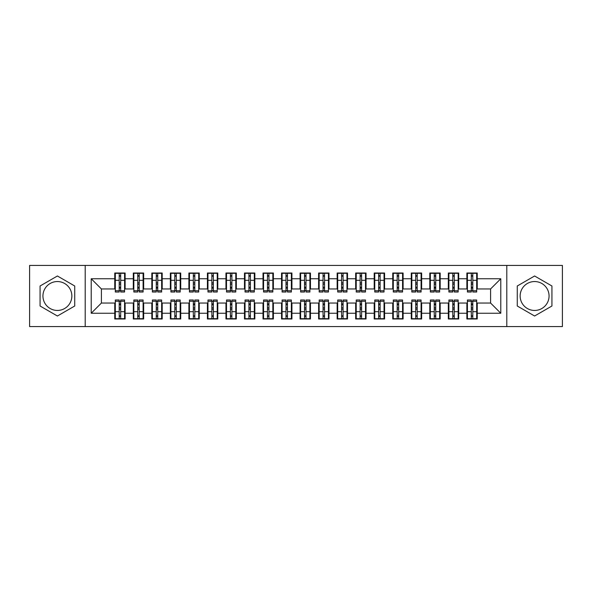 <?xml version="1.0" encoding="UTF-8"?>
<svg xmlns="http://www.w3.org/2000/svg" width="592" height="592" viewBox="0 0 592 592"><rect width="100%" height="100%" fill="white"/><g stroke="black" fill="none" stroke-linecap="round" stroke-linejoin="round"><path stroke-width="0.89" d="M534.598 281.548A14.452 14.452 0 0 0 520.146 296A14.452 14.452 0 0 0 534.598 310.452A14.452 14.452 0 0 0 549.058 296A14.452 14.452 0 0 0 534.598 281.548M57.402 310.452A14.452 14.452 0 0 1 42.942 296A14.452 14.452 0 0 1 57.402 281.548A14.452 14.452 0 0 1 71.854 296A14.452 14.452 0 0 1 57.402 310.452M506.804 326.577L562.4 326.577L562.4 265.423L506.804 265.423L506.804 326.577L85.196 326.577L85.196 265.423L29.6 265.423L29.6 326.577L85.196 326.577M471.313 284.234L472.793 284.234L471.313 284.234M472.793 307.766L471.313 307.766L472.793 307.766M452.784 284.234L454.264 284.234L452.784 284.234M454.264 307.766L452.784 307.766L454.264 307.766M434.247 284.234L435.734 284.234L434.247 284.234M435.734 307.766L434.247 307.766L435.734 307.766M415.717 284.234L417.197 284.234L415.717 284.234M417.197 307.766L415.717 307.766L417.197 307.766M397.188 284.234L398.668 284.234L397.188 284.234M398.668 307.766L397.188 307.766L398.668 307.766M378.651 284.234L380.138 284.234L378.651 284.234M380.138 307.766L378.651 307.766L380.138 307.766M360.121 284.234L361.601 284.234L360.121 284.234M361.601 307.766L360.121 307.766L361.601 307.766M341.591 284.234L343.071 284.234L341.591 284.234M343.071 307.766L341.591 307.766L343.071 307.766M323.054 284.234L324.542 284.234L323.054 284.234M324.542 307.766L323.054 307.766L324.542 307.766M304.525 284.234L306.005 284.234L304.525 284.234M306.005 307.766L304.525 307.766L306.005 307.766M285.995 284.234L287.475 284.234L285.995 284.234M287.475 307.766L285.995 307.766L287.475 307.766M267.458 284.234L268.946 284.234L267.458 284.234M268.946 307.766L267.458 307.766L268.946 307.766M248.929 284.234L250.409 284.234L248.929 284.234M250.409 307.766L248.929 307.766L250.409 307.766M230.399 284.234L231.879 284.234L230.399 284.234M231.879 307.766L230.399 307.766L231.879 307.766M211.862 284.234L213.349 284.234L211.862 284.234M213.349 307.766L211.862 307.766L213.349 307.766M193.332 284.234L194.812 284.234L193.332 284.234M194.812 307.766L193.332 307.766L194.812 307.766M174.803 284.234L176.283 284.234L174.803 284.234M176.283 307.766L174.803 307.766L176.283 307.766M156.266 284.234L157.753 284.234L156.266 284.234M157.753 307.766L156.266 307.766L157.753 307.766M137.736 284.234L139.216 284.234L137.736 284.234M139.216 307.766L137.736 307.766L139.216 307.766M506.804 265.423L85.196 265.423M115.314 288.955L101.41 288.955L91.22 278.765L91.22 313.235L114.752 313.235L114.752 318.977L125.134 318.977L125.134 313.235L133.289 313.235L133.289 318.977L143.664 318.977L143.664 313.235L151.818 313.235L151.818 318.977L162.201 318.977L162.201 313.235L170.355 313.235L170.355 318.977L180.73 318.977L180.73 313.235L188.885 313.235L188.885 318.977L199.26 318.977L199.26 313.235L207.415 313.235L207.415 318.977L217.797 318.977L217.797 313.235L225.952 313.235L225.952 318.977L236.326 318.977L236.326 313.235L244.481 313.235L244.481 318.977L254.856 318.977L254.856 313.235L263.011 313.235L263.011 318.977L273.393 318.977L273.393 313.235L281.548 313.235L281.548 318.977L291.923 318.977L291.923 313.235L300.077 313.235L300.077 318.977L310.452 318.977L310.452 313.235L318.607 313.235L318.607 318.977L328.989 318.977L328.989 313.235L337.144 313.235L337.144 318.977L347.519 318.977L347.519 313.235L355.674 313.235L355.674 318.977L366.048 318.977L366.048 313.235L374.203 313.235L374.203 318.977L384.585 318.977L384.585 313.235L392.74 313.235L392.74 318.977L403.115 318.977L403.115 313.235L411.27 313.235L411.27 318.977L421.645 318.977L421.645 313.235L429.799 313.235L429.799 318.977L440.182 318.977L440.182 313.235L448.336 313.235L448.336 318.977L458.711 318.977L458.711 313.235L466.866 313.235L466.866 318.977L477.248 318.977L477.248 303.045L490.59 303.045L490.59 288.955L476.686 288.955M91.22 278.765L114.752 278.765L114.752 288.955M490.59 288.955L500.78 278.765L477.248 278.765L477.248 273.023L466.866 273.023L466.866 278.765L458.711 278.765L458.711 273.023L448.336 273.023L448.336 278.765L440.182 278.765L440.182 273.023L429.799 273.023L429.799 278.765L421.645 278.765L421.645 273.023L411.27 273.023L411.27 278.765L403.115 278.765L403.115 273.023L392.74 273.023L392.74 278.765L384.585 278.765L384.585 273.023L374.203 273.023L374.203 278.765L366.048 278.765L366.048 273.023L355.674 273.023L355.674 278.765L347.519 278.765L347.519 273.023L337.144 273.023L337.144 278.765L328.989 278.765L328.989 273.023L318.607 273.023L318.607 278.765L310.452 278.765L310.452 273.023L300.077 273.023L300.077 278.765L291.923 278.765L291.923 273.023L281.548 273.023L281.548 278.765L273.393 278.765L273.393 273.023L263.011 273.023L263.011 278.765L254.856 278.765L254.856 273.023L244.481 273.023L244.481 278.765L236.326 278.765L236.326 273.023L225.952 273.023L225.952 278.765L217.797 278.765L217.797 273.023L207.415 273.023L207.415 278.765L199.26 278.765L199.26 273.023L188.885 273.023L188.885 278.765L180.73 278.765L180.73 273.023L170.355 273.023L170.355 278.765L162.201 278.765L162.201 273.023L151.818 273.023L151.818 278.765L143.664 278.765L143.664 273.023L133.289 273.023L133.289 278.765L125.134 278.765L125.134 273.023L114.752 273.023L114.752 278.765M500.78 278.765L500.78 313.235L477.248 313.235M458.711 313.235L458.711 303.045L467.421 303.045M466.866 313.235L466.866 303.045M477.248 278.765L477.248 288.955M440.182 313.235L440.182 303.045L448.891 303.045M448.336 313.235L448.336 303.045M466.866 278.765L466.866 288.955L458.156 288.955M458.711 278.765L458.711 288.955M421.645 313.235L421.645 303.045L430.362 303.045M429.799 313.235L429.799 303.045M448.336 278.765L448.336 288.955L439.627 288.955M440.182 278.765L440.182 288.955M403.115 313.235L403.115 303.045L411.825 303.045M411.27 313.235L411.27 303.045M429.799 278.765L429.799 288.955L421.09 288.955M421.645 278.765L421.645 288.955M384.585 313.235L384.585 303.045L393.295 303.045M392.74 313.235L392.74 303.045M411.27 278.765L411.27 288.955L402.56 288.955M403.115 278.765L403.115 288.955M366.048 313.235L366.048 303.045L374.758 303.045M374.203 313.235L374.203 303.045M392.74 278.765L392.74 288.955L384.03 288.955M384.585 278.765L384.585 288.955M347.519 313.235L347.519 303.045L356.229 303.045M355.674 313.235L355.674 303.045M374.203 278.765L374.203 288.955L365.493 288.955M366.048 278.765L366.048 288.955M328.989 313.235L328.989 303.045L337.699 303.045M337.144 313.235L337.144 303.045M355.674 278.765L355.674 288.955L346.964 288.955M347.519 278.765L347.519 288.955M310.452 313.235L310.452 303.045L319.162 303.045M318.607 313.235L318.607 303.045M337.144 278.765L337.144 288.955L328.434 288.955M328.989 278.765L328.989 288.955M291.923 313.235L291.923 303.045L300.632 303.045M300.077 313.235L300.077 303.045M318.607 278.765L318.607 288.955L309.897 288.955M310.452 278.765L310.452 288.955M273.393 313.235L273.393 303.045L282.103 303.045M281.548 313.235L281.548 303.045M300.077 278.765L300.077 288.955L291.368 288.955M291.923 278.765L291.923 288.955M254.856 313.235L254.856 303.045L263.566 303.045M263.011 313.235L263.011 303.045M281.548 278.765L281.548 288.955L272.838 288.955M273.393 278.765L273.393 288.955M236.326 313.235L236.326 303.045L245.036 303.045M244.481 313.235L244.481 303.045M263.011 278.765L263.011 288.955L254.301 288.955M254.856 278.765L254.856 288.955M217.797 313.235L217.797 303.045L226.507 303.045M225.952 313.235L225.952 303.045M244.481 278.765L244.481 288.955L235.771 288.955M236.326 278.765L236.326 288.955M199.26 313.235L199.26 303.045L207.97 303.045M207.415 313.235L207.415 303.045M225.952 278.765L225.952 288.955L217.242 288.955M217.797 278.765L217.797 288.955M180.73 313.235L180.73 303.045L189.44 303.045M188.885 313.235L188.885 303.045M207.415 278.765L207.415 288.955L198.705 288.955M199.26 278.765L199.26 288.955M162.201 313.235L162.201 303.045L170.91 303.045M170.355 313.235L170.355 303.045M188.885 278.765L188.885 288.955L180.175 288.955M180.73 278.765L180.73 288.955M143.664 313.235L143.664 303.045L152.373 303.045M151.818 313.235L151.818 303.045M170.355 278.765L170.355 288.955L161.638 288.955M162.201 278.765L162.201 288.955M125.134 313.235L125.134 303.045L133.844 303.045M133.289 313.235L133.289 303.045M151.818 278.765L151.818 288.955L143.109 288.955M143.664 278.765L143.664 288.955M119.207 284.234L120.687 284.234L119.207 284.234M120.687 307.766L119.207 307.766L120.687 307.766M91.22 313.235L101.41 303.045L115.314 303.045M114.752 313.235L114.752 303.045M133.289 278.765L133.289 288.955L124.579 288.955M125.134 278.765L125.134 288.955M74.725 285.995L57.402 275.99L40.071 285.995L40.071 306.005L57.402 316.01L74.725 306.005L74.725 285.995M517.275 285.995L517.275 306.005L534.598 316.01L551.929 306.005L551.929 285.995L534.598 275.99L517.275 285.995M101.41 288.955L101.41 303.045M467.421 288.955L466.866 288.955M448.891 288.955L448.336 288.955M430.362 288.955L429.799 288.955M411.825 288.955L411.27 288.955M393.295 288.955L392.74 288.955M374.758 288.955L374.203 288.955M356.229 288.955L355.674 288.955M337.699 288.955L337.144 288.955M319.162 288.955L318.607 288.955M300.632 288.955L300.077 288.955M282.103 288.955L281.548 288.955M263.566 288.955L263.011 288.955M245.036 288.955L244.481 288.955M226.507 288.955L225.952 288.955M207.97 288.955L207.415 288.955M189.44 288.955L188.885 288.955M170.91 288.955L170.355 288.955M152.373 288.955L151.818 288.955M133.844 288.955L133.289 288.955M124.579 303.045L125.134 303.045M143.109 303.045L143.664 303.045M161.638 303.045L162.201 303.045M180.175 303.045L180.73 303.045M198.705 303.045L199.26 303.045M217.242 303.045L217.797 303.045M235.771 303.045L236.326 303.045M254.301 303.045L254.856 303.045M272.838 303.045L273.393 303.045M291.368 303.045L291.923 303.045M309.897 303.045L310.452 303.045M328.434 303.045L328.989 303.045M346.964 303.045L347.519 303.045M365.493 303.045L366.048 303.045M384.03 303.045L384.585 303.045M402.56 303.045L403.115 303.045M421.09 303.045L421.645 303.045M439.627 303.045L440.182 303.045M458.156 303.045L458.711 303.045M476.686 303.045L477.248 303.045M500.78 313.235L490.59 303.045M115.314 273.208L124.579 273.208L115.314 273.208L115.314 292.019L119.207 292.019L119.207 273.275L124.579 273.304L124.579 292.019L120.687 292.019L120.687 273.304M119.207 275.687L120.687 275.687M119.207 290.457L120.687 290.457M120.687 288.134L119.207 288.134M119.207 287.224L120.687 287.224M125.134 281.822L124.579 281.822M125.134 284.234L124.579 284.234M115.314 281.822L114.752 281.822M115.314 284.234L114.752 284.234M124.579 318.792L115.314 318.792L124.579 318.792L124.579 299.981L120.687 299.981L120.687 318.725L115.314 318.696L115.314 299.981L119.207 299.981L119.207 318.696M120.687 316.313L119.207 316.313M120.687 301.543L119.207 301.543M119.207 303.866L120.687 303.866M120.687 304.776L119.207 304.776M114.752 310.178L115.314 310.178M114.752 307.766L115.314 307.766M124.579 310.178L125.134 310.178M124.579 307.766L125.134 307.766M133.844 273.208L143.109 273.208L133.844 273.208L133.844 292.019L137.736 292.019L137.736 273.275L143.109 273.304L143.109 292.019L139.216 292.019L139.216 273.304M137.736 275.687L139.216 275.687M137.736 290.457L139.216 290.457M139.216 288.134L137.736 288.134M137.736 287.224L139.216 287.224M143.664 281.822L143.109 281.822M143.664 284.234L143.109 284.234M133.844 281.822L133.289 281.822M133.844 284.234L133.289 284.234M152.373 273.208L161.638 273.208L152.373 273.208L152.373 292.019L156.266 292.019L156.266 273.275L161.638 273.304L161.638 292.019L157.753 292.019L157.753 273.304M156.266 275.687L157.753 275.687M156.266 290.457L157.753 290.457M157.753 288.134L156.266 288.134M156.266 287.224L157.753 287.224M162.201 281.822L161.638 281.822M162.201 284.234L161.638 284.234M152.373 281.822L151.818 281.822M152.373 284.234L151.818 284.234M170.91 273.208L180.175 273.208L170.91 273.208L170.91 292.019L174.803 292.019L174.803 273.275L180.175 273.304L180.175 292.019L176.283 292.019L176.283 273.304M174.803 275.687L176.283 275.687M174.803 290.457L176.283 290.457M176.283 288.134L174.803 288.134M174.803 287.224L176.283 287.224M180.73 281.822L180.175 281.822M180.73 284.234L180.175 284.234M170.91 281.822L170.355 281.822M170.91 284.234L170.355 284.234M189.44 273.208L198.705 273.208L189.44 273.208L189.44 292.019L193.332 292.019L193.332 273.275L198.705 273.304L198.705 292.019L194.812 292.019L194.812 273.304M193.332 275.687L194.812 275.687M193.332 290.457L194.812 290.457M194.812 288.134L193.332 288.134M193.332 287.224L194.812 287.224M199.26 281.822L198.705 281.822M199.26 284.234L198.705 284.234M189.44 281.822L188.885 281.822M189.44 284.234L188.885 284.234M143.109 318.792L133.844 318.792L143.109 318.792L143.109 299.981L139.216 299.981L139.216 318.725L133.844 318.696L133.844 299.981L137.736 299.981L137.736 318.696M139.216 316.313L137.736 316.313M139.216 301.543L137.736 301.543M137.736 303.866L139.216 303.866M139.216 304.776L137.736 304.776M133.289 310.178L133.844 310.178M133.289 307.766L133.844 307.766M143.109 310.178L143.664 310.178M143.109 307.766L143.664 307.766M161.638 318.792L152.373 318.792L161.638 318.792L161.638 299.981L157.753 299.981L157.753 318.725L152.373 318.696L152.373 299.981L156.266 299.981L156.266 318.696M157.753 316.313L156.266 316.313M157.753 301.543L156.266 301.543M156.266 303.866L157.753 303.866M157.753 304.776L156.266 304.776M151.818 310.178L152.373 310.178M151.818 307.766L152.373 307.766M161.638 310.178L162.201 310.178M161.638 307.766L162.201 307.766M180.175 318.792L170.91 318.792L180.175 318.792L180.175 299.981L176.283 299.981L176.283 318.725L170.91 318.696L170.91 299.981L174.803 299.981L174.803 318.696M176.283 316.313L174.803 316.313M176.283 301.543L174.803 301.543M174.803 303.866L176.283 303.866M176.283 304.776L174.803 304.776M170.355 310.178L170.91 310.178M170.355 307.766L170.91 307.766M180.175 310.178L180.73 310.178M180.175 307.766L180.73 307.766M198.705 318.792L189.44 318.792L198.705 318.792L198.705 299.981L194.812 299.981L194.812 318.725L189.44 318.696L189.44 299.981L193.332 299.981L193.332 318.696M194.812 316.313L193.332 316.313M194.812 301.543L193.332 301.543M193.332 303.866L194.812 303.866M194.812 304.776L193.332 304.776M188.885 310.178L189.44 310.178M188.885 307.766L189.44 307.766M198.705 310.178L199.26 310.178M198.705 307.766L199.26 307.766M207.97 273.208L217.242 273.208L207.97 273.208L207.97 292.019L211.862 292.019L211.862 273.275L217.242 273.304L217.242 292.019L213.349 292.019L213.349 273.304M211.862 275.687L213.349 275.687M211.862 290.457L213.349 290.457M213.349 288.134L211.862 288.134M211.862 287.224L213.349 287.224M217.797 281.822L217.242 281.822M217.797 284.234L217.242 284.234M207.97 281.822L207.415 281.822M207.97 284.234L207.415 284.234M217.242 318.792L207.97 318.792L217.242 318.792L217.242 299.981L213.349 299.981L213.349 318.725L207.97 318.696L207.97 299.981L211.862 299.981L211.862 318.696M213.349 316.313L211.862 316.313M213.349 301.543L211.862 301.543M211.862 303.866L213.349 303.866M213.349 304.776L211.862 304.776M207.415 310.178L207.97 310.178M207.415 307.766L207.97 307.766M217.242 310.178L217.797 310.178M217.242 307.766L217.797 307.766M226.507 273.208L235.771 273.208L226.507 273.208L226.507 292.019L230.399 292.019L230.399 273.275L235.771 273.304L235.771 292.019L231.879 292.019L231.879 273.304M230.399 275.687L231.879 275.687M230.399 290.457L231.879 290.457M231.879 288.134L230.399 288.134M230.399 287.224L231.879 287.224M236.326 281.822L235.771 281.822M236.326 284.234L235.771 284.234M226.507 281.822L225.952 281.822M226.507 284.234L225.952 284.234M235.771 318.792L226.507 318.792L235.771 318.792L235.771 299.981L231.879 299.981L231.879 318.725L226.507 318.696L226.507 299.981L230.399 299.981L230.399 318.696M231.879 316.313L230.399 316.313M231.879 301.543L230.399 301.543M230.399 303.866L231.879 303.866M231.879 304.776L230.399 304.776M225.952 310.178L226.507 310.178M225.952 307.766L226.507 307.766M235.771 310.178L236.326 310.178M235.771 307.766L236.326 307.766M245.036 273.208L254.301 273.208L245.036 273.208L245.036 292.019L248.929 292.019L248.929 273.275L254.301 273.304L254.301 292.019L250.409 292.019L250.409 273.304M248.929 275.687L250.409 275.687M248.929 290.457L250.409 290.457M250.409 288.134L248.929 288.134M248.929 287.224L250.409 287.224M254.856 281.822L254.301 281.822M254.856 284.234L254.301 284.234M245.036 281.822L244.481 281.822M245.036 284.234L244.481 284.234M254.301 318.792L245.036 318.792L254.301 318.792L254.301 299.981L250.409 299.981L250.409 318.725L245.036 318.696L245.036 299.981L248.929 299.981L248.929 318.696M250.409 316.313L248.929 316.313M250.409 301.543L248.929 301.543M248.929 303.866L250.409 303.866M250.409 304.776L248.929 304.776M244.481 310.178L245.036 310.178M244.481 307.766L245.036 307.766M254.301 310.178L254.856 310.178M254.301 307.766L254.856 307.766M263.566 273.208L272.838 273.208L263.566 273.208L263.566 292.019L267.458 292.019L267.458 273.275L272.838 273.304L272.838 292.019L268.946 292.019L268.946 273.304M267.458 275.687L268.946 275.687M267.458 290.457L268.946 290.457M268.946 288.134L267.458 288.134M267.458 287.224L268.946 287.224M273.393 281.822L272.838 281.822M273.393 284.234L272.838 284.234M263.566 281.822L263.011 281.822M263.566 284.234L263.011 284.234M272.838 318.792L263.566 318.792L272.838 318.792L272.838 299.981L268.946 299.981L268.946 318.725L263.566 318.696L263.566 299.981L267.458 299.981L267.458 318.696M268.946 316.313L267.458 316.313M268.946 301.543L267.458 301.543M267.458 303.866L268.946 303.866M268.946 304.776L267.458 304.776M263.011 310.178L263.566 310.178M263.011 307.766L263.566 307.766M272.838 310.178L273.393 310.178M272.838 307.766L273.393 307.766M282.103 273.208L291.368 273.208L282.103 273.208L282.103 292.019L285.995 292.019L285.995 273.275L291.368 273.304L291.368 292.019L287.475 292.019L287.475 273.304M285.995 275.687L287.475 275.687M285.995 290.457L287.475 290.457M287.475 288.134L285.995 288.134M285.995 287.224L287.475 287.224M291.923 281.822L291.368 281.822M291.923 284.234L291.368 284.234M282.103 281.822L281.548 281.822M282.103 284.234L281.548 284.234M291.368 318.792L282.103 318.792L291.368 318.792L291.368 299.981L287.475 299.981L287.475 318.725L282.103 318.696L282.103 299.981L285.995 299.981L285.995 318.696M287.475 316.313L285.995 316.313M287.475 301.543L285.995 301.543M285.995 303.866L287.475 303.866M287.475 304.776L285.995 304.776M281.548 310.178L282.103 310.178M281.548 307.766L282.103 307.766M291.368 310.178L291.923 310.178M291.368 307.766L291.923 307.766M300.632 273.208L309.897 273.208L300.632 273.208L300.632 292.019L304.525 292.019L304.525 273.275L309.897 273.304L309.897 292.019L306.005 292.019L306.005 273.304M304.525 275.687L306.005 275.687M304.525 290.457L306.005 290.457M306.005 288.134L304.525 288.134M304.525 287.224L306.005 287.224M310.452 281.822L309.897 281.822M310.452 284.234L309.897 284.234M300.632 281.822L300.077 281.822M300.632 284.234L300.077 284.234M309.897 318.792L300.632 318.792L309.897 318.792L309.897 299.981L306.005 299.981L306.005 318.725L300.632 318.696L300.632 299.981L304.525 299.981L304.525 318.696M306.005 316.313L304.525 316.313M306.005 301.543L304.525 301.543M304.525 303.866L306.005 303.866M306.005 304.776L304.525 304.776M300.077 310.178L300.632 310.178M300.077 307.766L300.632 307.766M309.897 310.178L310.452 310.178M309.897 307.766L310.452 307.766M319.162 273.208L328.434 273.208L319.162 273.208L319.162 292.019L323.054 292.019L323.054 273.275L328.434 273.304L328.434 292.019L324.542 292.019L324.542 273.304M323.054 275.687L324.542 275.687M323.054 290.457L324.542 290.457M324.542 288.134L323.054 288.134M323.054 287.224L324.542 287.224M328.989 281.822L328.434 281.822M328.989 284.234L328.434 284.234M319.162 281.822L318.607 281.822M319.162 284.234L318.607 284.234M328.434 318.792L319.162 318.792L328.434 318.792L328.434 299.981L324.542 299.981L324.542 318.725L319.162 318.696L319.162 299.981L323.054 299.981L323.054 318.696M324.542 316.313L323.054 316.313M324.542 301.543L323.054 301.543M323.054 303.866L324.542 303.866M324.542 304.776L323.054 304.776M318.607 310.178L319.162 310.178M318.607 307.766L319.162 307.766M328.434 310.178L328.989 310.178M328.434 307.766L328.989 307.766M337.699 273.208L346.964 273.208L337.699 273.208L337.699 292.019L341.591 292.019L341.591 273.275L346.964 273.304L346.964 292.019L343.071 292.019L343.071 273.304M341.591 275.687L343.071 275.687M341.591 290.457L343.071 290.457M343.071 288.134L341.591 288.134M341.591 287.224L343.071 287.224M347.519 281.822L346.964 281.822M347.519 284.234L346.964 284.234M337.699 281.822L337.144 281.822M337.699 284.234L337.144 284.234M346.964 318.792L337.699 318.792L346.964 318.792L346.964 299.981L343.071 299.981L343.071 318.725L337.699 318.696L337.699 299.981L341.591 299.981L341.591 318.696M343.071 316.313L341.591 316.313M343.071 301.543L341.591 301.543M341.591 303.866L343.071 303.866M343.071 304.776L341.591 304.776M337.144 310.178L337.699 310.178M337.144 307.766L337.699 307.766M346.964 310.178L347.519 310.178M346.964 307.766L347.519 307.766M356.229 273.208L365.493 273.208L356.229 273.208L356.229 292.019L360.121 292.019L360.121 273.275L365.493 273.304L365.493 292.019L361.601 292.019L361.601 273.304M360.121 275.687L361.601 275.687M360.121 290.457L361.601 290.457M361.601 288.134L360.121 288.134M360.121 287.224L361.601 287.224M366.048 281.822L365.493 281.822M366.048 284.234L365.493 284.234M356.229 281.822L355.674 281.822M356.229 284.234L355.674 284.234M365.493 318.792L356.229 318.792L365.493 318.792L365.493 299.981L361.601 299.981L361.601 318.725L356.229 318.696L356.229 299.981L360.121 299.981L360.121 318.696M361.601 316.313L360.121 316.313M361.601 301.543L360.121 301.543M360.121 303.866L361.601 303.866M361.601 304.776L360.121 304.776M355.674 310.178L356.229 310.178M355.674 307.766L356.229 307.766M365.493 310.178L366.048 310.178M365.493 307.766L366.048 307.766M374.758 273.208L384.03 273.208L374.758 273.208L374.758 292.019L378.651 292.019L378.651 273.275L384.03 273.304L384.03 292.019L380.138 292.019L380.138 273.304M378.651 275.687L380.138 275.687M378.651 290.457L380.138 290.457M380.138 288.134L378.651 288.134M378.651 287.224L380.138 287.224M384.585 281.822L384.03 281.822M384.585 284.234L384.03 284.234M374.758 281.822L374.203 281.822M374.758 284.234L374.203 284.234M384.03 318.792L374.758 318.792L384.03 318.792L384.03 299.981L380.138 299.981L380.138 318.725L374.758 318.696L374.758 299.981L378.651 299.981L378.651 318.696M380.138 316.313L378.651 316.313M380.138 301.543L378.651 301.543M378.651 303.866L380.138 303.866M380.138 304.776L378.651 304.776M374.203 310.178L374.758 310.178M374.203 307.766L374.758 307.766M384.03 310.178L384.585 310.178M384.03 307.766L384.585 307.766M393.295 273.208L402.56 273.208L393.295 273.208L393.295 292.019L397.188 292.019L397.188 273.275L402.56 273.304L402.56 292.019L398.668 292.019L398.668 273.304M397.188 275.687L398.668 275.687M397.188 290.457L398.668 290.457M398.668 288.134L397.188 288.134M397.188 287.224L398.668 287.224M403.115 281.822L402.56 281.822M403.115 284.234L402.56 284.234M393.295 281.822L392.74 281.822M393.295 284.234L392.74 284.234M402.56 318.792L393.295 318.792L402.56 318.792L402.56 299.981L398.668 299.981L398.668 318.725L393.295 318.696L393.295 299.981L397.188 299.981L397.188 318.696M398.668 316.313L397.188 316.313M398.668 301.543L397.188 301.543M397.188 303.866L398.668 303.866M398.668 304.776L397.188 304.776M392.74 310.178L393.295 310.178M392.74 307.766L393.295 307.766M402.56 310.178L403.115 310.178M402.56 307.766L403.115 307.766M411.825 273.208L421.09 273.208L411.825 273.208L411.825 292.019L415.717 292.019L415.717 273.275L421.09 273.304L421.09 292.019L417.197 292.019L417.197 273.304M415.717 275.687L417.197 275.687M415.717 290.457L417.197 290.457M417.197 288.134L415.717 288.134M415.717 287.224L417.197 287.224M421.645 281.822L421.09 281.822M421.645 284.234L421.09 284.234M411.825 281.822L411.27 281.822M411.825 284.234L411.27 284.234M421.09 318.792L411.825 318.792L421.09 318.792L421.09 299.981L417.197 299.981L417.197 318.725L411.825 318.696L411.825 299.981L415.717 299.981L415.717 318.696M417.197 316.313L415.717 316.313M417.197 301.543L415.717 301.543M415.717 303.866L417.197 303.866M417.197 304.776L415.717 304.776M411.27 310.178L411.825 310.178M411.27 307.766L411.825 307.766M421.09 310.178L421.645 310.178M421.09 307.766L421.645 307.766M430.362 273.208L439.627 273.208L430.362 273.208L430.362 292.019L434.247 292.019L434.247 273.275L439.627 273.304L439.627 292.019L435.734 292.019L435.734 273.304M434.247 275.687L435.734 275.687M434.247 290.457L435.734 290.457M435.734 288.134L434.247 288.134M434.247 287.224L435.734 287.224M440.182 281.822L439.627 281.822M440.182 284.234L439.627 284.234M430.362 281.822L429.799 281.822M430.362 284.234L429.799 284.234M439.627 318.792L430.362 318.792L439.627 318.792L439.627 299.981L435.734 299.981L435.734 318.725L430.362 318.696L430.362 299.981L434.247 299.981L434.247 318.696M435.734 316.313L434.247 316.313M435.734 301.543L434.247 301.543M434.247 303.866L435.734 303.866M435.734 304.776L434.247 304.776M429.799 310.178L430.362 310.178M429.799 307.766L430.362 307.766M439.627 310.178L440.182 310.178M439.627 307.766L440.182 307.766M448.891 273.208L458.156 273.208L448.891 273.208L448.891 292.019L452.784 292.019L452.784 273.275L458.156 273.304L458.156 292.019L454.264 292.019L454.264 273.304M452.784 275.687L454.264 275.687M452.784 290.457L454.264 290.457M454.264 288.134L452.784 288.134M452.784 287.224L454.264 287.224M458.711 281.822L458.156 281.822M458.711 284.234L458.156 284.234M448.891 281.822L448.336 281.822M448.891 284.234L448.336 284.234M458.156 318.792L448.891 318.792L458.156 318.792L458.156 299.981L454.264 299.981L454.264 318.725L448.891 318.696L448.891 299.981L452.784 299.981L452.784 318.696M454.264 316.313L452.784 316.313M454.264 301.543L452.784 301.543M452.784 303.866L454.264 303.866M454.264 304.776L452.784 304.776M448.336 310.178L448.891 310.178M448.336 307.766L448.891 307.766M458.156 310.178L458.711 310.178M458.156 307.766L458.711 307.766M467.421 273.208L476.686 273.208L467.421 273.208L467.421 292.019L471.313 292.019L471.313 273.275L476.686 273.304L476.686 292.019L472.793 292.019L472.793 273.304M471.313 275.687L472.793 275.687M471.313 290.457L472.793 290.457M472.793 288.134L471.313 288.134M471.313 287.224L472.793 287.224M477.248 281.822L476.686 281.822M477.248 284.234L476.686 284.234M467.421 281.822L466.866 281.822M467.421 284.234L466.866 284.234M476.686 318.792L467.421 318.792L476.686 318.792L476.686 299.981L472.793 299.981L472.793 318.725L467.421 318.696L467.421 299.981L471.313 299.981L471.313 318.696M472.793 316.313L471.313 316.313M472.793 301.543L471.313 301.543M471.313 303.866L472.793 303.866M472.793 304.776L471.313 304.776M466.866 310.178L467.421 310.178M466.866 307.766L467.421 307.766M476.686 310.178L477.248 310.178M476.686 307.766L477.248 307.766M115.314 273.304L119.207 273.304M120.687 290.746L124.579 290.746M120.687 280.312L124.579 280.312M115.314 290.746L119.207 290.746M115.314 280.312L119.207 280.312M119.207 282.821L120.687 282.821M119.207 276.175L120.687 276.175M124.579 318.696L120.687 318.696M119.207 301.254L115.314 301.254M119.207 311.688L115.314 311.688M124.579 301.254L120.687 301.254M124.579 311.688L120.687 311.688M120.687 309.179L119.207 309.179M120.687 315.825L119.207 315.825M133.844 273.304L137.736 273.304M139.216 290.746L143.109 290.746M139.216 280.312L143.109 280.312M133.844 290.746L137.736 290.746M133.844 280.312L137.736 280.312M137.736 282.821L139.216 282.821M137.736 276.175L139.216 276.175M152.373 273.304L156.266 273.304M157.753 290.746L161.638 290.746M157.753 280.312L161.638 280.312M152.373 290.746L156.266 290.746M152.373 280.312L156.266 280.312M156.266 282.821L157.753 282.821M156.266 276.175L157.753 276.175M170.91 273.304L174.803 273.304M176.283 290.746L180.175 290.746M176.283 280.312L180.175 280.312M170.91 290.746L174.803 290.746M170.91 280.312L174.803 280.312M174.803 282.821L176.283 282.821M174.803 276.175L176.283 276.175M189.44 273.304L193.332 273.304M194.812 290.746L198.705 290.746M194.812 280.312L198.705 280.312M189.44 290.746L193.332 290.746M189.44 280.312L193.332 280.312M193.332 282.821L194.812 282.821M193.332 276.175L194.812 276.175M143.109 318.696L139.216 318.696M137.736 301.254L133.844 301.254M137.736 311.688L133.844 311.688M143.109 301.254L139.216 301.254M143.109 311.688L139.216 311.688M139.216 309.179L137.736 309.179M139.216 315.825L137.736 315.825M161.638 318.696L157.753 318.696M156.266 301.254L152.373 301.254M156.266 311.688L152.373 311.688M161.638 301.254L157.753 301.254M161.638 311.688L157.753 311.688M157.753 309.179L156.266 309.179M157.753 315.825L156.266 315.825M180.175 318.696L176.283 318.696M174.803 301.254L170.91 301.254M174.803 311.688L170.91 311.688M180.175 301.254L176.283 301.254M180.175 311.688L176.283 311.688M176.283 309.179L174.803 309.179M176.283 315.825L174.803 315.825M198.705 318.696L194.812 318.696M193.332 301.254L189.44 301.254M193.332 311.688L189.44 311.688M198.705 301.254L194.812 301.254M198.705 311.688L194.812 311.688M194.812 309.179L193.332 309.179M194.812 315.825L193.332 315.825M207.97 273.304L211.862 273.304M213.349 290.746L217.242 290.746M213.349 280.312L217.242 280.312M207.97 290.746L211.862 290.746M207.97 280.312L211.862 280.312M211.862 282.821L213.349 282.821M211.862 276.175L213.349 276.175M217.242 318.696L213.349 318.696M211.862 301.254L207.97 301.254M211.862 311.688L207.97 311.688M217.242 301.254L213.349 301.254M217.242 311.688L213.349 311.688M213.349 309.179L211.862 309.179M213.349 315.825L211.862 315.825M226.507 273.304L230.399 273.304M231.879 290.746L235.771 290.746M231.879 280.312L235.771 280.312M226.507 290.746L230.399 290.746M226.507 280.312L230.399 280.312M230.399 282.821L231.879 282.821M230.399 276.175L231.879 276.175M235.771 318.696L231.879 318.696M230.399 301.254L226.507 301.254M230.399 311.688L226.507 311.688M235.771 301.254L231.879 301.254M235.771 311.688L231.879 311.688M231.879 309.179L230.399 309.179M231.879 315.825L230.399 315.825M245.036 273.304L248.929 273.304M250.409 290.746L254.301 290.746M250.409 280.312L254.301 280.312M245.036 290.746L248.929 290.746M245.036 280.312L248.929 280.312M248.929 282.821L250.409 282.821M248.929 276.175L250.409 276.175M254.301 318.696L250.409 318.696M248.929 301.254L245.036 301.254M248.929 311.688L245.036 311.688M254.301 301.254L250.409 301.254M254.301 311.688L250.409 311.688M250.409 309.179L248.929 309.179M250.409 315.825L248.929 315.825M263.566 273.304L267.458 273.304M268.946 290.746L272.838 290.746M268.946 280.312L272.838 280.312M263.566 290.746L267.458 290.746M263.566 280.312L267.458 280.312M267.458 282.821L268.946 282.821M267.458 276.175L268.946 276.175M272.838 318.696L268.946 318.696M267.458 301.254L263.566 301.254M267.458 311.688L263.566 311.688M272.838 301.254L268.946 301.254M272.838 311.688L268.946 311.688M268.946 309.179L267.458 309.179M268.946 315.825L267.458 315.825M282.103 273.304L285.995 273.304M287.475 290.746L291.368 290.746M287.475 280.312L291.368 280.312M282.103 290.746L285.995 290.746M282.103 280.312L285.995 280.312M285.995 282.821L287.475 282.821M285.995 276.175L287.475 276.175M291.368 318.696L287.475 318.696M285.995 301.254L282.103 301.254M285.995 311.688L282.103 311.688M291.368 301.254L287.475 301.254M291.368 311.688L287.475 311.688M287.475 309.179L285.995 309.179M287.475 315.825L285.995 315.825M300.632 273.304L304.525 273.304M306.005 290.746L309.897 290.746M306.005 280.312L309.897 280.312M300.632 290.746L304.525 290.746M300.632 280.312L304.525 280.312M304.525 282.821L306.005 282.821M304.525 276.175L306.005 276.175M309.897 318.696L306.005 318.696M304.525 301.254L300.632 301.254M304.525 311.688L300.632 311.688M309.897 301.254L306.005 301.254M309.897 311.688L306.005 311.688M306.005 309.179L304.525 309.179M306.005 315.825L304.525 315.825M319.162 273.304L323.054 273.304M324.542 290.746L328.434 290.746M324.542 280.312L328.434 280.312M319.162 290.746L323.054 290.746M319.162 280.312L323.054 280.312M323.054 282.821L324.542 282.821M323.054 276.175L324.542 276.175M328.434 318.696L324.542 318.696M323.054 301.254L319.162 301.254M323.054 311.688L319.162 311.688M328.434 301.254L324.542 301.254M328.434 311.688L324.542 311.688M324.542 309.179L323.054 309.179M324.542 315.825L323.054 315.825M337.699 273.304L341.591 273.304M343.071 290.746L346.964 290.746M343.071 280.312L346.964 280.312M337.699 290.746L341.591 290.746M337.699 280.312L341.591 280.312M341.591 282.821L343.071 282.821M341.591 276.175L343.071 276.175M346.964 318.696L343.071 318.696M341.591 301.254L337.699 301.254M341.591 311.688L337.699 311.688M346.964 301.254L343.071 301.254M346.964 311.688L343.071 311.688M343.071 309.179L341.591 309.179M343.071 315.825L341.591 315.825M356.229 273.304L360.121 273.304M361.601 290.746L365.493 290.746M361.601 280.312L365.493 280.312M356.229 290.746L360.121 290.746M356.229 280.312L360.121 280.312M360.121 282.821L361.601 282.821M360.121 276.175L361.601 276.175M365.493 318.696L361.601 318.696M360.121 301.254L356.229 301.254M360.121 311.688L356.229 311.688M365.493 301.254L361.601 301.254M365.493 311.688L361.601 311.688M361.601 309.179L360.121 309.179M361.601 315.825L360.121 315.825M374.758 273.304L378.651 273.304M380.138 290.746L384.03 290.746M380.138 280.312L384.03 280.312M374.758 290.746L378.651 290.746M374.758 280.312L378.651 280.312M378.651 282.821L380.138 282.821M378.651 276.175L380.138 276.175M384.03 318.696L380.138 318.696M378.651 301.254L374.758 301.254M378.651 311.688L374.758 311.688M384.03 301.254L380.138 301.254M384.03 311.688L380.138 311.688M380.138 309.179L378.651 309.179M380.138 315.825L378.651 315.825M393.295 273.304L397.188 273.304M398.668 290.746L402.56 290.746M398.668 280.312L402.56 280.312M393.295 290.746L397.188 290.746M393.295 280.312L397.188 280.312M397.188 282.821L398.668 282.821M397.188 276.175L398.668 276.175M402.56 318.696L398.668 318.696M397.188 301.254L393.295 301.254M397.188 311.688L393.295 311.688M402.56 301.254L398.668 301.254M402.56 311.688L398.668 311.688M398.668 309.179L397.188 309.179M398.668 315.825L397.188 315.825M411.825 273.304L415.717 273.304M417.197 290.746L421.09 290.746M417.197 280.312L421.09 280.312M411.825 290.746L415.717 290.746M411.825 280.312L415.717 280.312M415.717 282.821L417.197 282.821M415.717 276.175L417.197 276.175M421.09 318.696L417.197 318.696M415.717 301.254L411.825 301.254M415.717 311.688L411.825 311.688M421.09 301.254L417.197 301.254M421.09 311.688L417.197 311.688M417.197 309.179L415.717 309.179M417.197 315.825L415.717 315.825M430.362 273.304L434.247 273.304M435.734 290.746L439.627 290.746M435.734 280.312L439.627 280.312M430.362 290.746L434.247 290.746M430.362 280.312L434.247 280.312M434.247 282.821L435.734 282.821M434.247 276.175L435.734 276.175M439.627 318.696L435.734 318.696M434.247 301.254L430.362 301.254M434.247 311.688L430.362 311.688M439.627 301.254L435.734 301.254M439.627 311.688L435.734 311.688M435.734 309.179L434.247 309.179M435.734 315.825L434.247 315.825M448.891 273.304L452.784 273.304M454.264 290.746L458.156 290.746M454.264 280.312L458.156 280.312M448.891 290.746L452.784 290.746M448.891 280.312L452.784 280.312M452.784 282.821L454.264 282.821M452.784 276.175L454.264 276.175M458.156 318.696L454.264 318.696M452.784 301.254L448.891 301.254M452.784 311.688L448.891 311.688M458.156 301.254L454.264 301.254M458.156 311.688L454.264 311.688M454.264 309.179L452.784 309.179M454.264 315.825L452.784 315.825M467.421 273.304L471.313 273.304M472.793 290.746L476.686 290.746M472.793 280.312L476.686 280.312M467.421 290.746L471.313 290.746M467.421 280.312L471.313 280.312M471.313 282.821L472.793 282.821M471.313 276.175L472.793 276.175M476.686 318.696L472.793 318.696M471.313 301.254L467.421 301.254M471.313 311.688L467.421 311.688M476.686 301.254L472.793 301.254M476.686 311.688L472.793 311.688M472.793 309.179L471.313 309.179M472.793 315.825L471.313 315.825"/></g></svg>
